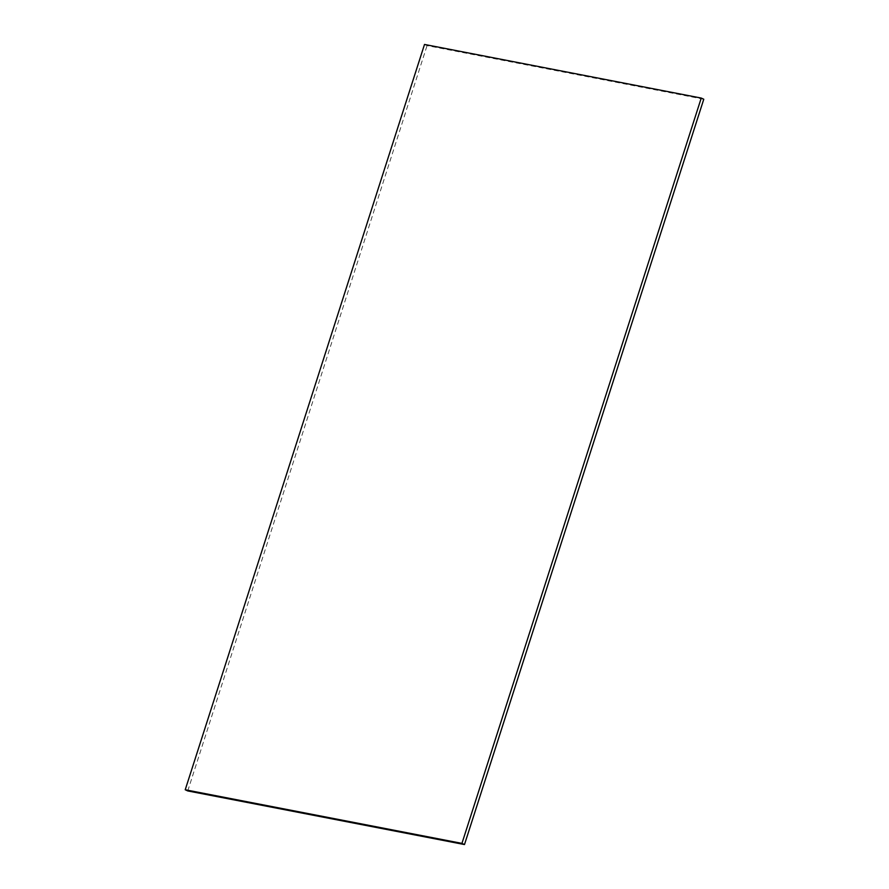 <?xml version="1.0" encoding="UTF-8"?>
<svg xmlns="http://www.w3.org/2000/svg" width="889" height="889" viewBox="0 0 889 889"><rect width="100%" height="100%" fill="white"/><g stroke="black" fill="none" stroke-linecap="round" stroke-linejoin="round"><path stroke-width="0.67" stroke-dasharray="4.45 3.33" d="M424.509 44.45L427.053 45.617L703.777 99.235M187.757 790.932L427.053 45.617"/><path stroke-width="1.33" d="M185.223 789.765L424.509 44.45L701.243 98.068L461.947 843.383L185.223 789.765L187.757 790.932L464.491 844.55L461.947 843.383M464.491 844.55L703.777 99.235L701.243 98.068"/></g></svg>
